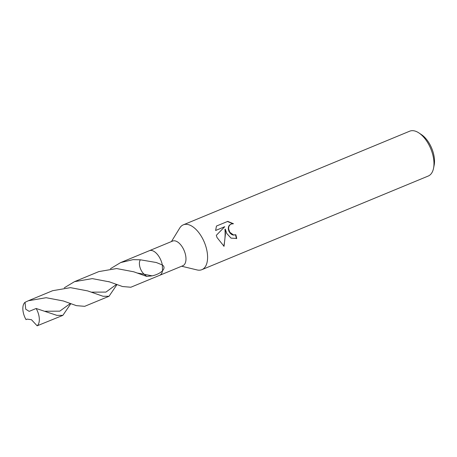 <?xml version="1.0" encoding="UTF-8"?>
<svg xmlns="http://www.w3.org/2000/svg" width="457" height="457" viewBox="0 0 457 457"><rect width="100%" height="100%" fill="white"/><g stroke="black" fill="none" stroke-linecap="round" stroke-linejoin="round"><path stroke-width="0.69" d="M159.476 275.394A13.344 7.015 -112.5 0 0 159.55 275.365L182.834 265.734A13.344 7.015 -112.5 0 0 184.291 250.916A13.344 7.015 -112.5 0 0 172.632 241.068L149.348 250.699A13.344 7.015 -112.5 0 0 149.273 250.733M140.419 259.81A8.894 4.673 -112.5 0 0 140.985 269.91A8.894 4.673 -112.5 0 0 144.155 274.211A57.988 15.492 -174.1 0 0 152.175 275.851C156.654 274.846 160.099 273.155 162.521 270.767A13.344 7.015 -112.5 0 1 159.55 275.365A13.344 7.015 -112.5 0 0 162.521 270.773L162.321 264.94A13.344 7.015 -112.5 0 0 161.007 260.547A13.344 7.015 -112.5 0 0 149.348 250.699L120.648 262.575L133.067 259.645L140.419 259.81L156.265 262.507L162.321 264.94C164.52 266.448 164.589 268.39 162.521 270.773L162.321 264.94A13.344 7.015 -112.5 0 0 161.007 260.547A13.344 7.015 -112.5 0 0 149.348 250.704M181.64 266.225L197.064 269.938A24.267 12.75 -112.5 0 0 201.874 269.67A24.267 12.75 -112.5 0 0 204.525 242.73A24.267 12.75 -112.5 0 0 183.326 224.827A24.267 12.75 -112.5 0 0 179.732 228.043L171.438 241.564M226.786 233.521L225.272 229.128L225.427 234.081L224.039 246.317L217.046 237.549L216.31 235.315L224.764 226.695L215.618 230.482L216.458 226.049L227.746 221.382L233.47 223.747L231.225 224.01L229.585 225.17L228.734 226.878L228.62 228.968L229.814 232.27L233.544 234.978L235.795 234.709A24.267 12.75 67.5 0 1 236.709 238.451L231.048 238.126L226.786 233.521M201.874 269.67L428.255 176.031A24.267 12.75 -112.5 0 0 433.55 168.233A24.267 12.75 -112.5 0 0 430.905 149.085A24.267 12.75 -112.5 0 0 418.96 132.964A24.267 12.75 -112.5 0 0 409.701 131.188L183.326 224.827M433.55 168.233L434.15 165.228A21.028 11.048 -112.5 0 0 431.859 148.639A21.028 11.048 -112.5 0 0 421.508 134.661L418.96 132.964M235.492 234.824L233.247 235.092L231.722 234.544L230.105 233.173L228.917 231.259L228.317 229.083L228.431 226.998L229.271 225.284L231.065 224.073M232.939 223.713L227.426 221.514M236.309 238.605L236.389 238.571A23.655 12.43 -112.5 0 0 235.492 234.829M236.389 238.571L236.709 238.451M223.764 246.174C224.987 240.462 225.392 234.818 224.964 229.243L225.272 229.128M215.618 230.471L224.764 226.695M37.645 311.577A13.344 7.015 -112.5 0 0 36.143 308.481L29.185 311.366L25.741 309.218L25.026 302.311A13.344 7.015 -112.5 0 0 24.529 316.547A13.344 7.015 -112.5 0 0 26.032 319.643L27.089 319.106L31.476 319.723L37.148 325.812A13.344 7.015 -112.5 0 0 37.645 311.577M87.63 290.898L70.447 287.647L52.658 290.698L28.323 300.763L46.111 297.713L63.306 300.963L76.393 305.647L84.694 306.327L109.023 296.267L103.059 296.267L87.63 290.898M25.026 302.311L28.323 300.763M117.003 284.54L109.023 296.267M110.417 268.733L120.648 262.575M70.841 303.631L62.86 315.364L56.897 315.364L36.143 308.481M37.148 325.812L62.86 315.364M137.551 273.08L144.155 274.211L146.743 276.422L133.792 271.806L116.609 268.55L98.821 271.601L74.491 281.666L92.291 278.616L109.457 281.872L122.527 286.539L130.851 287.236L159.55 275.365M64.26 287.83L74.491 281.666M152.175 275.851L146.743 276.422M70.389 303.465L59.764 311.16L45.174 311.251M116.552 284.374L105.927 292.086L91.326 292.154M235.652 234.767L235.349 234.881M231.225 224.01L230.911 224.13M110.017 282.049L108.692 281.615"/></g></svg>
